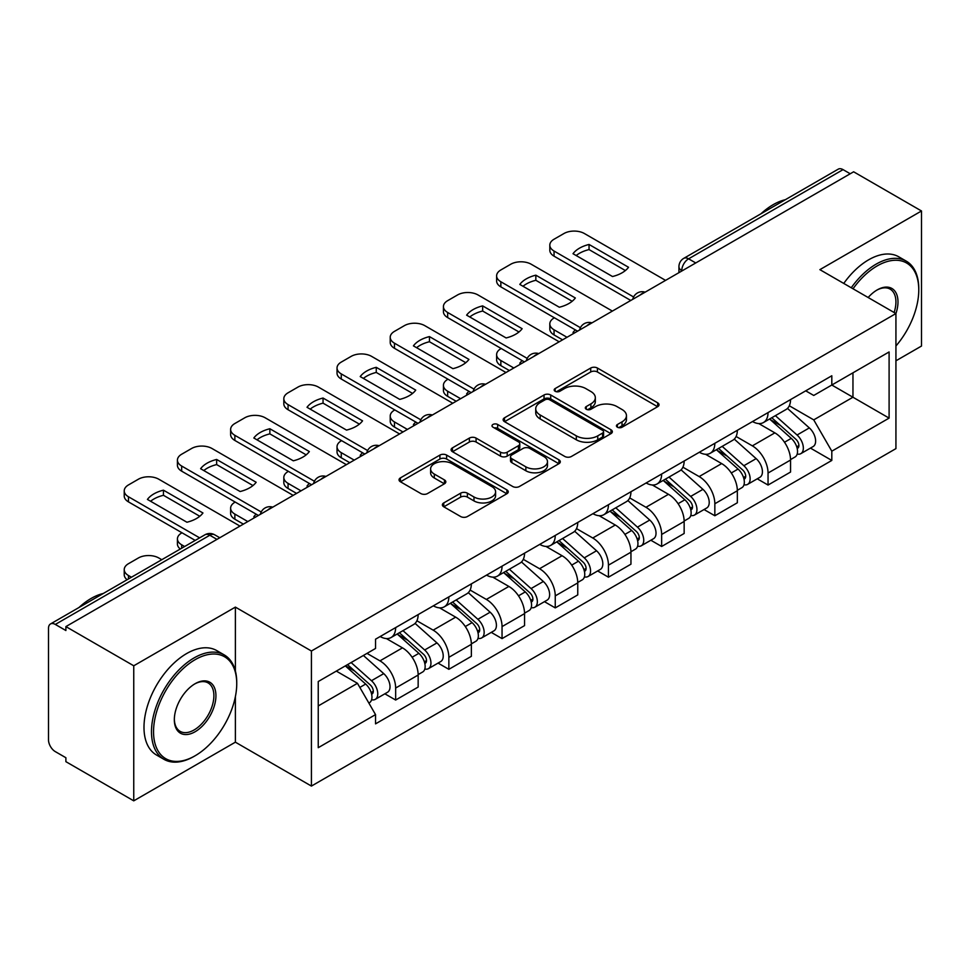 <?xml version="1.0" encoding="UTF-8"?>
<svg xmlns="http://www.w3.org/2000/svg" width="970" height="970" viewBox="0 0 970 970"><rect width="100%" height="100%" fill="white"/><g stroke="black" fill="none" stroke-linecap="round" stroke-linejoin="round"><path stroke-width="1.45" d="M617.405 427.212A3.31 1.916 0 0 0 622.097 427.212L657.66 406.685A4.729 2.728 0 0 0 659.042 404.745A4.729 2.728 0 0 0 657.66 402.817L597.411 368.03A4.729 2.728 0 0 0 590.718 368.03L555.155 388.558A3.31 1.916 0 0 0 554.185 389.916A3.31 1.916 0 0 0 555.155 391.274A3.31 1.916 0 0 0 559.836 391.274L564.443 388.606A15.144 8.742 0 0 1 585.856 388.606L590.888 391.516A15.144 8.742 0 0 1 595.325 397.7A15.144 8.742 0 0 1 590.888 403.884L586.28 406.539A3.31 1.916 0 0 0 585.31 407.885A3.31 1.916 0 0 0 586.28 409.243A3.31 1.916 0 0 0 590.96 409.243L595.568 406.588A15.144 8.742 0 0 1 616.993 406.588L622.012 409.486A15.144 8.742 0 0 1 626.45 415.669A15.144 8.742 0 0 1 622.012 421.853L617.405 424.508A3.31 1.916 0 0 0 616.435 425.866A3.31 1.916 0 0 0 617.405 427.212L617.405 424.508M443.763 502.921A4.729 2.728 0 0 0 442.381 504.849A4.729 2.728 0 0 0 443.763 506.789L460.677 516.549A4.729 2.728 0 0 0 467.37 516.549L506.861 493.742A4.729 2.728 0 0 0 508.256 491.814A4.729 2.728 0 0 0 506.861 489.874L446.612 455.088A4.729 2.728 0 0 0 439.919 455.088L400.416 477.895A4.729 2.728 0 0 0 399.034 479.823A4.729 2.728 0 0 0 400.416 481.763L420.834 493.548A4.729 2.728 0 0 0 427.54 493.548L444.442 483.787A4.729 2.728 0 0 0 445.824 481.86A4.729 2.728 0 0 0 444.442 479.92L434.317 474.075A12.658 7.311 0 0 1 430.607 468.91A12.658 7.311 0 0 1 438.416 462.156A12.658 7.311 0 0 1 452.226 463.745L491.887 486.637A12.658 7.311 0 0 1 495.597 491.814A12.658 7.311 0 0 1 487.777 498.568A12.658 7.311 0 0 1 473.978 496.979L467.37 493.16A4.729 2.728 0 0 0 460.677 493.16L443.763 502.921L443.763 506.789M311.418 651.015L235.383 607.111L133.751 665.784L65.887 626.596L853.636 171.799L921.5 210.975L819.88 269.648L895.928 313.553L311.418 651.015L311.418 786.076L895.928 448.625L895.928 313.553A29.415 16.987 -60 0 0 877.171 289.933L877.171 289.933A29.415 16.987 -60 0 0 868.15 297.511M564.77 456.446A4.729 2.728 0 0 0 571.463 456.446L610.967 433.638A4.729 2.728 0 0 0 612.349 431.711A4.729 2.728 0 0 0 610.967 429.771L550.717 394.984A4.729 2.728 0 0 0 544.024 394.984L504.521 417.791A4.729 2.728 0 0 0 503.139 419.731A4.729 2.728 0 0 0 504.521 421.659L564.77 456.446M494.3 427.928A3.31 1.916 0 0 1 497.658 428.4L497.658 424.46L558.914 459.828A4.729 2.728 0 0 1 560.308 461.756A4.729 2.728 0 0 1 558.914 463.696L519.423 486.491A4.729 2.728 0 0 1 512.718 486.491L452.469 451.705L452.469 447.849A4.729 2.728 0 0 0 451.086 449.777A4.729 2.728 0 0 0 452.469 451.705M452.469 447.849L469.371 438.088A4.729 2.728 0 0 1 476.076 438.088L500.508 452.19A4.729 2.728 0 0 0 507.201 452.19L518.416 445.715A4.729 2.728 0 0 0 519.799 443.787A4.729 2.728 0 0 0 518.416 441.859L492.978 427.164A3.31 1.916 0 0 1 492.008 425.818A3.31 1.916 0 0 1 494.045 424.048A3.31 1.916 0 0 1 497.658 424.46M133.751 665.784L133.751 800.844L65.887 761.668L65.887 757.728L55.326 751.629M895.928 360.804L921.5 346.047L921.5 210.975M133.751 800.844L235.383 742.171L311.418 786.076M216.965 539.381L209.799 535.246L55.314 624.438A9.639 5.565 -120 0 0 50.501 623.952A9.639 5.565 -120 0 0 48.5 628.378L48.5 739.807A9.639 5.565 -120 0 0 55.314 751.629M65.887 626.596L65.887 630.536L55.326 624.438M695.745 262.955L688.591 258.82A9.639 5.565 60 0 0 683.765 258.347L838.25 169.156A9.639 5.565 60 0 1 843.063 169.629L688.591 258.82A9.639 5.565 120 0 0 681.764 270.63L681.764 271.03M850.229 173.763L843.063 169.629M768.046 412.589A22.189 12.804 60 0 1 763.451 422.544L785.955 409.558A22.189 12.804 -120 0 0 790.55 399.591M736.097 436.476L752.356 445.861A22.189 12.804 60 0 1 768.046 473.033L790.55 460.035A22.189 12.804 -120 0 0 774.86 432.862L758.758 423.563M790.55 460.035L790.55 472.05L768.046 485.048L757.255 478.816M763.451 422.544A22.189 12.804 60 0 1 752.526 421.55M768.046 473.033L768.046 485.048M714.841 443.302A22.189 12.804 60 0 1 710.246 453.257L732.762 440.271A22.189 12.804 -120 0 0 737.345 430.304M704.05 509.529L714.841 515.761L737.345 502.763L737.345 490.747A22.189 12.804 -120 0 0 721.668 463.587L705.554 454.275M710.246 453.257A22.189 12.804 60 0 1 699.334 452.262M682.904 467.188L699.152 476.573A22.189 12.804 60 0 1 714.841 503.745L714.841 515.761M661.649 474.015A22.189 12.804 60 0 1 657.054 483.969L679.558 470.983A22.189 12.804 -120 0 0 684.153 461.017M650.858 540.241L661.649 546.474L684.153 533.476L684.153 521.46A22.189 12.804 -120 0 0 668.463 494.3L652.361 485M657.054 483.969A22.189 12.804 60 0 1 646.129 482.975M629.7 497.901L645.959 507.286A22.189 12.804 60 0 1 661.649 534.458L661.649 546.474M608.445 504.727A22.189 12.804 60 0 1 603.849 514.694L626.365 501.696A22.189 12.804 -120 0 0 630.949 491.741M597.653 570.954L608.445 577.186L630.949 564.188L630.949 552.185A22.189 12.804 -120 0 0 615.271 525.012L599.157 515.713M603.849 514.694A22.189 12.804 60 0 1 592.937 513.688M576.507 528.614L592.755 537.998A22.189 12.804 60 0 1 608.445 565.17L608.445 577.186M555.252 535.44A22.189 12.804 60 0 1 550.657 545.407L573.161 532.409A22.189 12.804 -120 0 0 577.756 522.454M544.461 601.667L555.252 607.899L577.756 594.901L577.756 582.897A22.189 12.804 -120 0 0 562.066 555.725L545.964 546.425M550.657 545.407A22.189 12.804 60 0 1 539.732 544.4M523.303 559.338L539.562 568.723A22.189 12.804 60 0 1 555.252 595.883L555.252 607.899M502.048 566.153A22.189 12.804 60 0 1 497.452 576.119L519.968 563.121A22.189 12.804 -120 0 0 524.552 553.167M491.257 632.379L502.048 638.612L524.552 625.614L524.552 613.61A22.189 12.804 -120 0 0 508.874 586.438L492.76 577.138M497.452 576.119A22.189 12.804 60 0 1 486.54 575.113M470.111 590.051L486.358 599.436A22.189 12.804 60 0 1 502.048 626.596L502.048 638.612M448.855 596.877A22.189 12.804 60 0 1 444.26 606.832L466.764 593.834A22.189 12.804 -120 0 0 471.359 583.879M438.064 663.092L448.855 669.324L471.359 656.326L471.359 644.322A22.189 12.804 -120 0 0 455.67 617.15L439.568 607.85M444.26 606.832A22.189 12.804 60 0 1 433.335 605.826M416.906 620.764L433.166 630.148A22.189 12.804 60 0 1 448.855 657.32L448.855 669.324M395.651 627.59A22.189 12.804 60 0 1 391.055 637.545L413.572 624.547A22.189 12.804 -120 0 0 418.155 614.592M418.167 675.035A22.189 12.804 -120 0 0 402.477 647.863L386.363 638.563M418.155 687.051L418.155 675.035L395.651 688.033L395.651 700.037L418.167 687.051M391.055 637.545A22.189 12.804 60 0 1 380.143 636.538M384.86 693.805L395.651 700.037M402.477 647.863L379.973 660.861A22.189 12.804 60 0 1 395.651 688.033M367.012 653.38L379.961 660.861M805.73 390.837L813.733 395.457L889.102 351.952L852.957 372.82L852.957 397.227L813.733 419.877L789.301 405.763M318.245 705.942L357.457 683.304L375.536 714.611L318.245 747.688L318.245 681.534L375.536 648.457L375.536 639.206L831.811 375.766L831.811 385.029L889.102 418.106L831.811 451.183L813.733 419.877M889.102 351.952L889.102 418.106M375.536 714.611L375.536 723.862L831.811 460.435L831.811 451.183M235.383 607.111L235.383 670.949M235.383 696.69L235.383 742.171M357.457 683.304L336.311 671.094M810.447 448.104L831.811 460.435M618.739 427.685L622.012 425.794A15.144 8.742 0 0 0 626.45 419.61L626.45 415.669M595.325 397.7L595.325 401.628A15.144 8.742 0 0 1 590.888 407.812L587.602 409.704M657.599 406.721L597.411 371.971A4.729 2.728 0 0 0 590.718 371.971L556.477 391.734M610.906 433.675L550.717 398.925A4.729 2.728 0 0 0 544.024 398.925L504.582 421.695M602.6 433.056A3.31 1.916 0 0 0 603.57 431.711A3.31 1.916 0 0 0 602.6 430.353L549.711 399.822A3.31 1.916 0 0 0 545.019 399.822L540.169 402.623A15.144 8.742 0 0 0 535.731 408.807A15.144 8.742 0 0 0 540.169 414.99L576.325 435.857A15.144 8.742 0 0 0 597.75 435.857L602.6 433.056L602.6 436.997A3.31 1.916 0 0 0 603.57 435.651L603.57 431.711M535.731 408.807L535.731 412.747A15.144 8.742 0 0 0 540.169 418.931L540.169 414.99M602.6 436.997L597.75 439.798A15.144 8.742 0 0 1 576.325 439.798L540.169 418.931M452.529 451.741L469.371 442.017L469.371 438.088M519.799 443.787L519.799 447.728A4.729 2.728 0 0 1 518.416 449.656L507.201 456.13A4.729 2.728 0 0 1 500.508 456.13L476.076 442.017A4.729 2.728 0 0 0 469.371 442.017M497.658 428.4L558.853 463.733M525.861 466.837A12.658 7.311 0 0 0 539.659 468.413A12.658 7.311 0 0 0 547.48 461.659A12.658 7.311 0 0 0 543.77 456.494L529.79 448.419A4.729 2.728 0 0 0 523.097 448.419L511.881 454.894A4.729 2.728 0 0 0 510.499 456.834A4.729 2.728 0 0 0 511.881 458.761L525.861 466.837L525.861 470.765A12.658 7.311 0 0 0 539.659 472.354A12.658 7.311 0 0 0 547.48 465.6L547.48 461.659M510.499 456.834L510.499 460.774A4.729 2.728 0 0 0 511.881 462.702L511.881 458.761M525.861 470.765L511.881 462.702M495.597 491.814L495.597 495.743A12.658 7.311 0 0 1 487.777 502.496A12.658 7.311 0 0 1 473.978 500.92L467.37 497.101A4.729 2.728 0 0 0 460.677 497.101L443.836 506.825M430.607 468.91L430.607 472.851A12.658 7.311 0 0 0 434.317 478.016L434.317 474.075M444.381 483.824L434.317 478.016M506.801 493.778L446.612 459.028A4.729 2.728 0 0 0 439.919 459.028L400.489 481.799M769.586 419.004L791.253 438.355A12.052 6.96 60 0 1 795.048 456.991L790.55 459.586M574.179 333.146L573.015 332.48A30.143 17.399 -0 0 1 575.355 329.897M770.156 419.513L780.365 425.406M554.404 317.784L554.052 317.99A14.465 8.354 -0 0 0 549.82 323.895A14.465 8.354 -0 0 0 554.052 329.8L567.013 337.281M771.768 417.743L795.885 439.264A5.784 3.346 60 0 1 797.704 448.213A5.784 3.346 60 0 1 797.182 448.431M775.382 415.657L797.061 435.009A12.052 6.96 60 0 1 800.844 453.645A12.052 6.96 60 0 1 797.194 454.033M787.47 408.406L809.332 427.916A12.052 6.96 60 0 1 813.115 446.564L800.844 453.645M562.576 339.839L554.052 334.917A14.465 8.354 180 0 1 549.82 329.012L549.82 323.895M625.371 270.557L589.045 249.581A30.143 17.399 180 0 0 576.18 255.546M630.779 300.457L554.052 256.165A14.465 8.354 180 0 1 549.82 250.26L549.82 245.143A14.465 8.354 -0 0 0 554.052 251.048L554.052 256.165M589.045 244.464A30.143 17.399 180 0 0 573.015 253.716L612.506 276.523A30.143 17.399 180 0 0 628.536 267.271L589.045 244.464L589.045 249.581M665.565 280.378L584.401 233.527A14.465 8.354 -0 0 0 563.946 233.527L554.052 239.226A14.465 8.354 -0 0 0 549.82 245.143M633.616 296.978L554.052 251.048M716.381 449.716L738.061 469.068A12.052 6.96 60 0 1 741.844 487.704L737.345 490.299M520.975 363.859L519.811 363.192A30.143 17.399 -0 0 1 522.163 360.61M716.951 450.238L727.16 456.118M501.199 348.509L500.859 348.703A14.465 8.354 -0 0 0 496.616 354.608A14.465 8.354 -0 0 0 500.859 360.513L513.809 367.994M718.564 448.455L742.693 469.977A5.784 3.346 60 0 1 744.511 478.925A5.784 3.346 60 0 1 743.978 479.144M722.177 446.37L743.857 465.721A12.052 6.96 60 0 1 747.64 484.357A12.052 6.96 60 0 1 744.002 484.745M734.266 439.119L756.139 458.628A12.052 6.96 60 0 1 759.922 477.276L747.64 484.357M509.383 370.552L500.859 365.629A14.465 8.354 180 0 1 496.616 359.724L496.616 354.608M663.189 480.429L684.856 499.78A12.052 6.96 60 0 1 688.651 518.416L684.153 521.023M467.782 394.572L466.618 393.905A30.143 17.399 -0 0 1 468.959 391.322M663.759 480.95L673.968 486.843M448.007 379.221L447.655 379.416A14.465 8.354 -0 0 0 443.423 385.32A14.465 8.354 -0 0 0 447.655 391.225L460.617 398.706M665.371 479.168L689.488 500.69A5.784 3.346 60 0 1 691.307 509.65A5.784 3.346 60 0 1 690.785 509.856M668.985 477.082L690.664 496.434A12.052 6.96 60 0 1 694.447 515.07A12.052 6.96 60 0 1 690.798 515.458M681.073 469.832L702.935 489.341A12.052 6.96 60 0 1 706.718 507.989L694.447 515.07M456.179 401.265L447.655 396.342A14.465 8.354 180 0 1 443.423 390.437L443.423 385.32M572.167 301.27L535.84 280.294A30.143 17.399 180 0 0 522.988 286.271M577.587 331.182L500.859 286.877A14.465 8.354 180 0 1 496.616 280.973L496.616 275.856A14.465 8.354 -0 0 0 500.859 281.761L500.859 286.877M535.84 275.177A30.143 17.399 180 0 0 519.811 284.428L559.314 307.235A30.143 17.399 180 0 0 575.343 297.984L535.84 275.177L535.84 280.294M612.373 311.091L531.208 264.24A14.465 8.354 -0 0 0 510.741 264.24L500.859 269.951A14.465 8.354 -0 0 0 496.616 275.856M580.412 327.69L500.859 281.761M518.974 331.983L482.648 311.018A30.143 17.399 180 0 0 469.783 316.984M524.382 361.895L447.655 317.59A14.465 8.354 180 0 1 443.423 311.685L443.423 306.568A14.465 8.354 -0 0 0 447.655 312.473L447.655 317.59M482.648 305.889A30.143 17.399 180 0 0 466.618 315.153L506.11 337.948A30.143 17.399 180 0 0 522.139 328.697L482.648 305.889L482.648 311.018M559.169 341.804L478.004 294.953A14.465 8.354 -0 0 0 457.549 294.953L447.655 300.664A14.465 8.354 -0 0 0 443.423 306.568M527.219 358.403L447.655 312.473M895.928 345.999A58.843 33.974 120 0 0 918.772 289.933A58.843 33.974 120 0 0 877.171 265.913A58.843 33.974 120 0 0 853.018 288.781M851.26 287.763A60.285 34.811 -60 0 1 876.14 264.143A60.285 34.811 -60 0 1 906.283 261.148A60.285 34.811 -60 0 1 918.772 288.745L918.772 289.933M894.122 312.51A27.972 16.15 120 0 0 890.133 289.133A27.972 16.15 120 0 0 876.65 290.236M760.977 213.764A60.285 34.811 -60 0 1 773.163 204.682A60.285 34.811 -60 0 1 785.348 199.699M843.754 283.434A60.285 34.811 -60 0 1 868.647 259.802A60.285 34.811 -60 0 1 898.79 256.82L906.283 261.148M195.14 659.673A58.843 33.974 120 0 0 153.539 731.732A58.843 33.974 120 0 0 195.14 755.763L194.109 756.345A60.285 34.811 -60 0 1 163.966 759.328A60.285 34.811 -60 0 1 154.727 711.022A60.285 34.811 -60 0 1 194.109 657.903A60.285 34.811 -60 0 1 224.252 654.92A60.285 34.811 -60 0 1 236.741 682.516L236.741 683.692A58.843 33.974 120 0 0 195.14 659.673M195.14 683.692L195.14 683.692A29.415 16.987 -60 0 1 215.934 695.708A29.415 16.987 -60 0 1 195.14 731.732A29.415 16.987 -60 0 1 174.333 719.728A29.415 16.987 -60 0 1 195.14 683.692L195.14 683.692M174.345 719.122A27.972 16.15 120 0 0 180.129 731.356A27.972 16.15 120 0 0 194.109 729.961A27.972 16.15 120 0 0 212.381 705.311A27.972 16.15 120 0 0 208.101 682.904A27.972 16.15 120 0 0 194.618 684.008M78.946 607.535A60.285 34.811 -60 0 1 91.131 598.441A60.285 34.811 -60 0 1 103.317 593.47M163.966 759.328L156.473 754.999A60.285 34.811 -60 0 1 147.234 706.693A60.285 34.811 -60 0 1 186.616 653.574A60.285 34.811 -60 0 1 216.759 650.591L224.252 654.92M194.109 756.345L195.14 755.751A58.843 33.974 120 0 0 195.14 755.751A58.843 33.974 120 0 0 236.741 683.692M609.984 511.154L631.664 530.493A12.052 6.96 60 0 1 635.447 549.129L630.949 551.736M414.578 425.284L413.414 424.617A30.143 17.399 -0 0 1 415.766 422.035M610.554 511.663L620.764 517.556M394.802 409.934L394.463 410.128A14.465 8.354 -0 0 0 390.219 416.033A14.465 8.354 -0 0 0 394.463 421.938L407.412 429.419M612.167 509.88L636.296 531.414A5.784 3.346 60 0 1 638.114 540.363A5.784 3.346 60 0 1 637.581 540.569M615.78 507.795L637.46 527.146A12.052 6.96 60 0 1 641.243 545.783A12.052 6.96 60 0 1 637.605 546.171M627.869 500.544L649.742 520.053A12.052 6.96 60 0 1 653.525 538.702L641.243 545.783M402.986 431.977L394.463 427.055A14.465 8.354 180 0 1 390.219 421.15L390.219 416.033M556.792 541.866L578.459 561.206A12.052 6.96 60 0 1 582.255 579.854L577.756 582.449M361.386 455.997L360.222 455.33A30.143 17.399 -0 0 1 362.562 452.747M557.362 542.375L567.571 548.268M341.61 440.647L341.258 440.841A14.465 8.354 -0 0 0 337.026 446.746A14.465 8.354 -0 0 0 341.258 452.65L354.22 460.132M558.975 540.593L583.091 562.127A5.784 3.346 60 0 1 584.91 571.075A5.784 3.346 60 0 1 584.389 571.281M562.588 538.52L584.267 557.859A12.052 6.96 60 0 1 588.05 576.507A12.052 6.96 60 0 1 584.401 576.883M574.676 531.257L596.538 550.766A12.052 6.96 60 0 1 600.321 569.414L588.05 576.507M349.782 462.69L341.258 457.779A14.465 8.354 180 0 1 337.026 451.862L337.026 446.746M503.588 572.579L525.267 591.918A12.052 6.96 60 0 1 529.05 610.566L524.552 613.161M308.181 486.71L307.017 486.043A30.143 17.399 -0 0 1 309.369 483.46M504.157 573.088L514.367 578.981M288.405 471.359L288.066 471.553A14.465 8.354 -0 0 0 283.822 477.458A14.465 8.354 -0 0 0 288.066 483.363L301.015 490.844M505.77 571.318L529.899 592.84A5.784 3.346 60 0 1 531.718 601.788A5.784 3.346 60 0 1 531.184 601.994M509.383 569.232L531.063 588.572A12.052 6.96 60 0 1 534.846 607.22A12.052 6.96 60 0 1 531.208 607.608M521.472 561.969L543.346 581.479A12.052 6.96 60 0 1 547.128 600.127L534.846 607.22M296.59 493.415L288.066 488.492A14.465 8.354 180 0 1 283.822 482.587L283.822 477.458M465.77 362.695L429.443 341.731A30.143 17.399 180 0 0 416.591 347.696M471.19 392.607L394.463 348.303A14.465 8.354 180 0 1 390.219 342.398L390.219 337.281A14.465 8.354 -0 0 0 394.463 343.186L394.463 348.303M429.443 336.602A30.143 17.399 180 0 0 413.414 345.866L452.917 368.661A30.143 17.399 180 0 0 468.946 359.409L429.443 336.602L429.443 341.731M505.976 372.516L424.811 325.665A14.465 8.354 -0 0 0 404.344 325.665L394.463 331.376A14.465 8.354 -0 0 0 390.219 337.281M474.015 389.115L394.463 343.186M412.577 393.42L376.251 372.444A30.143 17.399 180 0 0 363.386 378.409M417.985 423.32L341.258 379.015A14.465 8.354 180 0 1 337.026 373.111L337.026 367.994A14.465 8.354 -0 0 0 341.258 373.899L341.258 379.015M376.251 367.327A30.143 17.399 180 0 0 360.222 376.578L399.713 399.385A30.143 17.399 180 0 0 415.742 390.122L376.251 367.327L376.251 372.444M452.772 403.241L371.607 356.378A14.465 8.354 -0 0 0 351.152 356.378L341.258 362.089A14.465 8.354 -0 0 0 337.026 367.994M420.822 419.828L341.258 373.899M359.373 424.132L323.046 403.156A30.143 17.399 180 0 0 310.194 409.122M364.793 454.033L288.066 409.728A14.465 8.354 180 0 1 283.822 403.823L283.822 398.706A14.465 8.354 -0 0 0 288.066 404.611L288.066 409.728M323.046 398.039A30.143 17.399 180 0 0 307.017 407.291L346.52 430.098A30.143 17.399 180 0 0 362.55 420.834L323.046 398.039L323.046 403.156M399.579 433.954L318.415 387.091A14.465 8.354 -0 0 0 297.948 387.091L288.066 392.801A14.465 8.354 -0 0 0 283.822 398.706M367.618 450.541L288.066 404.611M450.395 603.291L472.063 622.631A12.052 6.96 60 0 1 475.858 641.279L471.359 643.874M254.989 517.434L253.825 516.755A30.143 17.399 -0 0 1 256.165 514.173M450.965 603.801L461.174 609.693M235.213 502.072L234.861 502.266A14.465 8.354 -0 0 0 230.63 508.171A14.465 8.354 -0 0 0 234.861 514.088L247.823 521.569M452.578 602.03L476.694 623.552A5.784 3.346 60 0 1 478.513 632.501A5.784 3.346 60 0 1 477.992 632.707M456.191 599.945L477.87 619.284A12.052 6.96 60 0 1 481.653 637.933A12.052 6.96 60 0 1 478.004 638.321M468.28 592.682L490.141 612.203A12.052 6.96 60 0 1 493.924 630.839L481.653 637.933M243.385 524.127L234.861 519.205A14.465 8.354 180 0 1 230.63 513.3L230.63 508.171M306.18 454.845L269.854 433.869A30.143 17.399 180 0 0 256.989 439.834M311.588 484.745L234.861 440.453A14.465 8.354 180 0 1 230.63 434.536L230.63 429.419A14.465 8.354 -0 0 0 234.861 435.324L234.861 440.453M269.854 428.752A30.143 17.399 180 0 0 253.825 438.003L293.316 460.811A30.143 17.399 180 0 0 309.345 451.559L269.854 428.752L269.854 433.869M346.375 464.666L265.21 417.803A14.465 8.354 -0 0 0 244.755 417.803L234.861 423.514A14.465 8.354 -0 0 0 230.63 429.419M314.425 481.253L234.861 435.324M397.191 634.004L418.87 653.343A12.052 6.96 60 0 1 422.653 671.992L418.155 674.587M397.761 634.513L407.97 640.406M182.008 532.785L181.669 532.979A14.465 8.354 -0 0 0 177.425 538.896A14.465 8.354 -0 0 0 181.669 544.8L184.639 546.51M399.373 632.743L423.502 654.265A5.784 3.346 60 0 1 425.321 663.213A5.784 3.346 60 0 1 424.787 663.419M402.986 630.658L424.666 649.997A12.052 6.96 60 0 1 428.449 668.645A12.052 6.96 60 0 1 424.811 669.033M415.075 623.395L436.949 642.916A12.052 6.96 60 0 1 440.732 661.552L428.449 668.645M180.311 549.008A14.465 8.354 180 0 1 177.425 544.012L177.425 538.896M252.976 485.558L216.649 464.582A30.143 17.399 180 0 0 203.797 470.547M258.396 515.458L181.669 471.165A14.465 8.354 180 0 1 177.425 465.26L177.425 460.132A14.465 8.354 -0 0 0 181.669 466.036L181.669 471.165M216.649 459.465A30.143 17.399 180 0 0 200.62 468.716L240.123 491.523A30.143 17.399 180 0 0 256.153 482.272L216.649 459.465L216.649 464.582M293.183 495.379L212.018 448.516A14.465 8.354 -0 0 0 191.551 448.516L181.669 454.227A14.465 8.354 -0 0 0 177.425 460.132M261.221 511.978L181.669 466.036M345.32 665.905L365.666 684.056A12.052 6.96 60 0 1 369.461 702.704L368.855 703.044M345.526 665.784L354.777 671.119M161.784 559.702L158.813 557.992A14.465 8.354 -0 0 0 138.358 557.992L128.464 563.703A14.465 8.354 -0 0 0 124.233 569.608A14.465 8.354 -0 0 0 128.464 575.513L131.435 577.223M347.502 664.632L370.297 684.978A5.784 3.346 60 0 1 372.116 693.926A5.784 3.346 60 0 1 371.595 694.132M351.116 662.546L371.474 680.71A12.052 6.96 60 0 1 375.257 699.358A12.052 6.96 60 0 1 371.607 699.746M363.398 655.465L383.744 673.629A12.052 6.96 60 0 1 387.527 692.265L375.257 699.358M127.106 579.721A14.465 8.354 180 0 1 124.233 574.725L124.233 569.608M199.784 516.27L163.457 495.294A30.143 17.399 180 0 0 150.593 501.26M195.212 540.411L128.464 501.878A14.465 8.354 180 0 1 124.233 495.973L124.233 490.844A14.465 8.354 -0 0 0 128.464 496.761L128.464 501.878M163.457 490.177A30.143 17.399 180 0 0 147.428 499.429L186.919 522.236A30.143 17.399 180 0 0 202.948 512.984L163.457 490.177L163.457 495.294M239.978 526.092L158.813 479.228A14.465 8.354 -0 0 0 138.358 479.228L128.464 484.939A14.465 8.354 -0 0 0 124.233 490.844M199.638 537.853L128.464 496.761M682.104 270.836L681.764 270.63A9.639 5.565 0 0 1 678.939 266.702L678.939 272.655M448.855 657.32L471.359 644.322M502.048 626.596L524.552 613.61M555.252 595.883L577.756 582.897M608.445 565.17L630.949 552.185M661.649 534.458L684.153 521.46M714.841 503.745L737.345 490.747M433.166 630.148L455.67 617.15M486.358 599.436L508.874 586.438M539.562 568.723L562.066 555.725M592.755 537.998L615.271 525.012M645.959 507.286L668.463 494.3M699.152 476.573L721.668 463.587M752.356 445.861L774.86 432.862M644.335 292.637A9.639 5.565 120 0 0 640.079 295.098M591.142 323.349A9.639 5.565 120 0 0 586.874 325.811M537.938 354.062A9.639 5.565 120 0 0 533.682 356.524M484.745 384.775A9.639 5.565 120 0 0 480.477 387.236M431.541 415.487A9.639 5.565 120 0 0 427.285 417.949M378.349 446.212A9.639 5.565 120 0 0 374.08 448.661M325.144 476.925A9.639 5.565 120 0 0 320.888 479.374M271.952 507.637A9.639 5.565 120 0 0 267.684 510.099M219.79 537.756L214.625 534.773A9.639 5.565 120 0 0 209.799 535.246A9.639 5.565 60 0 0 204.973 534.773L50.501 623.952M622.012 425.794L622.012 421.853M586.28 409.243L586.28 406.539M590.888 407.812L590.888 403.884M555.155 391.274L555.155 388.558M590.718 371.971L590.718 368.03M597.411 371.971L597.411 368.03M657.66 406.685L657.66 402.817M504.521 421.659L504.521 417.791M544.024 398.925L544.024 394.984M550.717 398.925L550.717 394.984M610.967 433.638L610.967 429.771M576.325 439.798L576.325 435.857M597.75 439.798L597.75 435.857M476.076 442.017L476.076 438.088M500.508 456.13L500.508 452.19M507.201 456.13L507.201 452.19M518.416 449.656L518.416 445.715M558.914 463.696L558.914 459.828M460.677 497.101L460.677 493.16M467.37 497.101L467.37 493.16M473.978 500.92L473.978 496.979M444.442 483.787L444.442 479.92M400.416 481.763L400.416 477.895M439.919 459.028L439.919 455.088M446.612 459.028L446.612 455.088M506.861 493.742L506.861 489.874M791.253 438.355L784.5 442.247M798.904 445.57L796.734 446.818M809.332 427.916L797.061 435.009M554.052 334.917L554.052 329.8M738.061 469.068L731.295 472.96M745.712 476.282L743.529 477.531M756.139 458.628L743.857 465.721M500.859 365.629L500.859 360.513M684.856 499.78L678.103 503.685M692.507 506.995L690.337 508.244M702.935 489.341L690.664 496.434M447.655 396.342L447.655 391.225M631.664 530.493L624.898 534.397M639.315 537.707L637.132 538.968M649.742 520.053L637.46 527.146M394.463 427.055L394.463 421.938M578.459 561.206L571.706 565.11M586.11 568.42L583.94 569.681M596.538 550.766L584.267 557.859M341.258 457.779L341.258 452.65M525.267 591.918L518.501 595.822M532.918 599.133L530.736 600.394M543.346 581.479L531.063 588.572M288.066 488.492L288.066 483.363M472.063 622.631L465.309 626.535M479.713 629.845L477.543 631.106M490.141 612.203L477.87 619.284M234.861 519.205L234.861 514.088M418.87 653.343L412.104 657.248M426.521 660.57L424.339 661.819M436.949 642.916L424.666 649.997M181.669 548.232L181.669 544.8M365.666 684.056L359.846 687.427M373.317 691.283L371.146 692.531M383.744 673.629L371.474 680.71M128.464 578.944L128.464 575.513M645.159 292.164A9.639 9.639 0 0 0 632.779 299.306M591.955 322.877A9.639 9.639 0 0 0 579.587 330.018M538.762 353.589A9.639 9.639 0 0 0 526.383 360.743M485.558 384.302A9.639 9.639 0 0 0 473.19 391.456M432.365 415.014A9.639 9.639 0 0 0 419.986 422.168M379.161 445.739A9.639 9.639 0 0 0 366.793 452.881M325.968 476.452A9.639 9.639 0 0 0 313.589 483.593M272.764 507.164A9.639 9.639 0 0 0 260.396 514.306M214.625 534.773A9.639 9.639 0 0 0 204.973 534.773M683.765 258.347A9.639 9.639 0 0 0 678.939 266.702"/></g></svg>
